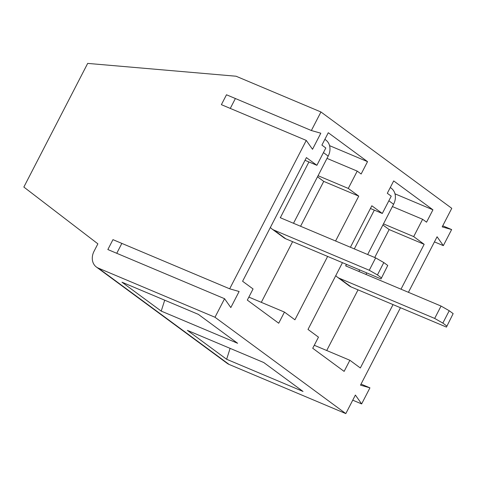 <?xml version="1.0" encoding="UTF-8"?>
<svg xmlns="http://www.w3.org/2000/svg" width="477" height="477" viewBox="0 0 477 477"><rect width="100%" height="100%" fill="white"/><g stroke="black" fill="none" stroke-linecap="round" stroke-linejoin="round"><path stroke-width="0.72" d="M320.943 111.976L311.368 130.525L226.486 94.774L221.382 104.666L306.264 140.417L229.67 288.812L112.96 239.651L107.85 249.543L224.566 298.703L214.99 317.253L98.28 268.092A14.006 11.406 126.4 0 1 96.36 267.001A14.006 11.406 126.4 0 1 94.052 251.26L97.88 243.836L23.85 187.062L87.679 63.399L236.061 76.225L320.943 111.976L451.767 208.324L442.191 226.873L451.636 229.562L443.336 245.637L437.081 236.765L408.413 292.312M400.459 307.725L360.493 385.154L369.937 387.843L361.638 403.924L355.389 395.051L345.813 413.601L229.103 364.44A14.006 11.406 126.4 0 1 227.177 363.349L96.36 267.001M361.041 384.098L369.937 387.843M352.741 400.173L361.638 403.924M350.416 247.259L371.833 205.772L382.298 213.481L391.235 196.166L387.306 193.28L393.692 180.914L432.937 209.814L426.557 222.181L422.628 219.289L413.696 236.604L424.16 244.313L401.002 289.187M393.042 304.6L360.332 367.976L349.868 360.266L344.126 371.392L312.727 348.27L318.469 337.144L308.005 329.434L342.462 262.672M327.633 256.429L294.923 319.799L284.459 312.089L278.711 323.221L247.313 300.099L253.06 288.967L242.596 281.263L306.419 157.601L316.883 165.31L325.821 147.995L321.897 145.103L328.277 132.737L367.528 161.643L361.143 174.01L357.219 171.118L348.282 188.433L358.752 196.136L335.587 241.01M229.67 288.812L239.114 291.501L230.82 307.576L224.566 298.703M345.813 413.601L214.99 317.253M311.368 130.525L320.812 133.214L312.513 149.289L306.264 140.417M434.44 241.887L443.336 245.637M226.629 359.27L187.383 330.37L263.775 362.544L303.02 391.45L226.629 359.27L230.117 348.371M161.22 311.099L121.969 282.193L198.366 314.373L237.612 343.279L161.22 311.099L164.708 300.194M383.472 223.874L413.696 236.604M370.432 208.485L382.298 213.481M382.906 224.971L389.149 229.562L424.16 244.313M318.064 175.703L348.282 188.433M305.024 160.308L316.883 165.31M317.497 176.794L323.734 181.391L358.752 196.136M248.863 297.099L284.459 312.089M326.995 158.388L357.219 171.118M314.271 345.27L349.868 360.266M329.565 145.652L367.528 161.643M394.98 193.829L432.937 209.814M392.41 206.565L422.628 219.289M235.388 98.518L230.278 108.41M121.856 243.395L116.752 253.293M442.739 225.812L451.636 229.562M389.149 229.562L374.731 257.497M366.771 272.916L365.984 274.436M358.03 289.855L326.721 350.517M314.343 345.139L314.856 345.515M323.734 181.391L300.576 226.265M292.616 241.678L261.307 302.34M248.934 296.968L249.441 297.344M453.15 313.627L446.448 327.097L453.15 313.627L449.227 310.736L441.058 306.061L345.777 265.927L346.35 264.312M449.227 310.736L442.841 323.102L434.672 318.421L441.058 306.061M446.448 327.097L351.167 286.963L339.397 278.294L434.672 318.421M446.77 325.994L442.841 323.102M354.31 248.899L374.32 210.124M335.778 275.623A14.286 11.633 -53.6 0 0 337.436 277.179A14.286 11.633 -53.6 0 0 339.397 278.294M337.436 277.179L349.212 285.854A14.286 11.633 -53.6 0 0 351.167 286.963M367.654 254.521L393.591 204.269A14.286 11.633 -53.6 0 0 391.241 188.206L390.287 187.509M358.913 271.461L359.7 269.934M387.741 265.45L381.04 278.92L387.741 265.45L383.812 262.565L375.643 257.884L280.327 217.733L308.911 161.947M383.812 262.565L377.432 274.931L369.264 270.25L375.643 257.884M381.04 278.92L285.759 238.792L273.983 230.117L369.264 270.25M381.356 277.817L377.432 274.931M270.37 227.451A14.286 11.633 -53.6 0 0 272.021 229.008A14.286 11.633 -53.6 0 0 273.983 230.117M272.021 229.008L283.797 237.677A14.286 11.633 -53.6 0 0 285.759 238.792M293.504 223.284L328.182 156.098A14.286 11.633 -53.6 0 0 325.827 140.035L324.873 139.332M229.103 364.44L98.28 268.092M393.591 204.269L388.85 200.781M346.648 266.291L345.694 265.588M328.182 156.098L323.442 152.604M281.239 218.12L280.279 217.417"/></g></svg>

